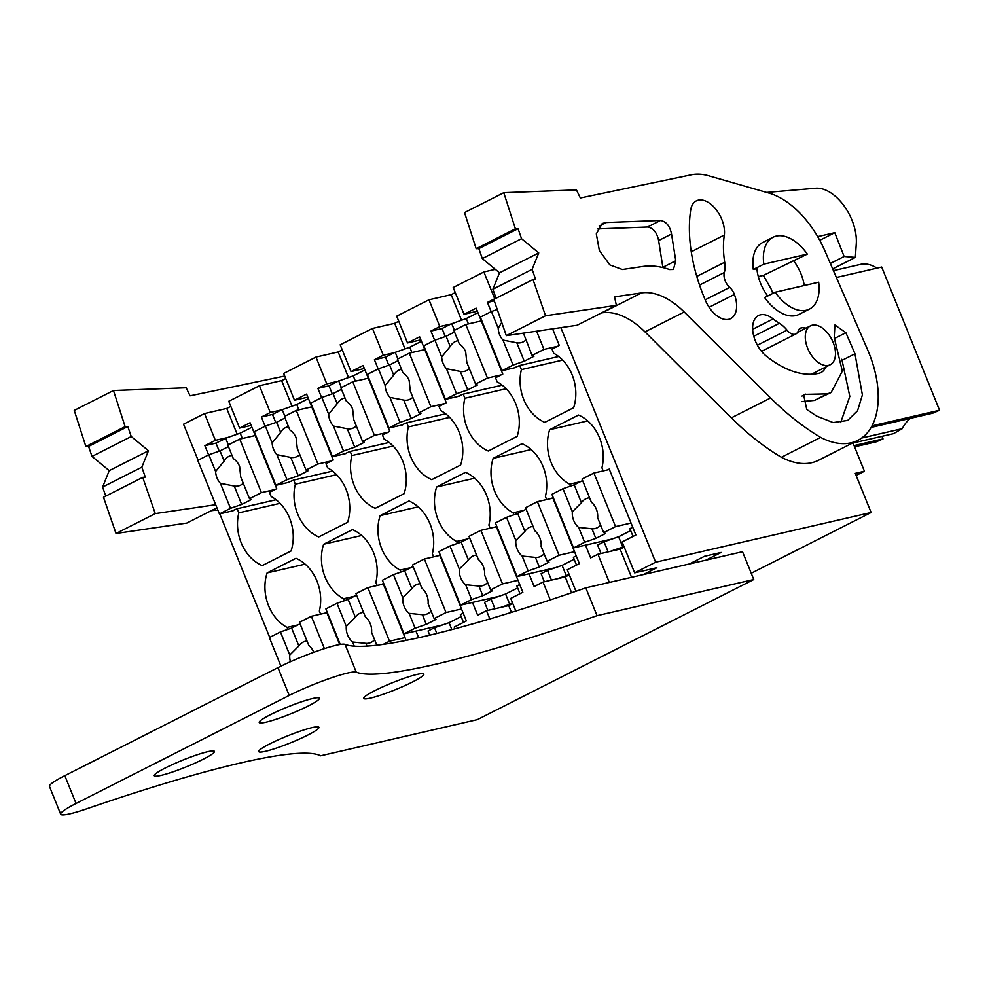 <?xml version="1.0" encoding="UTF-8"?>
<svg xmlns="http://www.w3.org/2000/svg" width="989" height="989" viewBox="0 0 989 989"><rect width="100%" height="100%" fill="white"/><g stroke="black" fill="none" stroke-linecap="round" stroke-linejoin="round"><path stroke-width="1.48" d="M269.688 637.386L219.768 513.86M198.097 460.206L183.546 424.194L204.538 413.563L215.367 440.34L204.871 445.668L208.592 454.878M344.357 600.731L343.566 598.765A40.549 32.476 77 0 1 323.613 544.271L352.492 529.634A40.549 32.476 77 0 1 375.857 582.397L377.118 585.488M406.108 640.402L383.176 583.646L381.569 584.462M415.961 631.081L418.644 637.732M400.879 572.087L400.088 570.121A40.549 32.476 77 0 1 380.135 515.628L409.001 500.99A40.549 32.476 77 0 1 432.378 553.741L433.627 556.844M454.915 628.781L454.223 627.075L466.338 620.931L439.697 555.002L438.078 555.818M489.839 618.929L486.514 610.695L508.717 605.577L512.797 603.513M472.47 602.437L477.638 615.207L486.514 610.695M457.4 543.431L456.597 541.465A40.549 32.476 77 0 1 436.644 486.984L465.522 472.346A40.549 32.476 77 0 1 488.887 525.097L490.148 528.2M515.825 611.017L510.732 598.419L522.847 592.287L496.206 526.358L494.599 527.174M550.255 599.927L543.035 582.051L565.238 576.933L569.305 574.869M528.991 573.781L534.147 586.551L543.035 582.051M513.909 514.787L513.118 512.821A40.549 32.476 77 0 1 493.165 458.327L522.031 443.69A40.549 32.476 77 0 1 545.409 496.453L546.657 499.556M575.944 591.274L567.253 569.775L579.369 563.631L552.727 497.702L551.108 498.53M609.335 582.434L597.937 554.223L620.128 549.105L624.207 547.041M585.513 545.137L590.668 557.907L597.937 554.223M570.43 486.143L569.627 484.177A40.549 32.476 77 0 1 549.674 429.683L578.553 415.046A40.549 32.476 77 0 1 601.93 467.797L603.179 470.9M560.862 327.631L655.633 562.209L634.641 572.854L622.155 541.947L635.878 534.987L609.236 469.058L607.629 469.874M562.654 360.095L521.401 369.614A40.549 32.476 77 0 0 544.778 422.365L573.645 407.728A40.549 32.476 77 0 0 553.692 353.246L552.023 349.117L559.292 345.433L552.591 328.843M521.401 369.614L519.732 365.485L558.674 356.51M513.921 367.945L519.732 365.485M506.133 388.739L464.879 398.258A40.549 32.476 77 0 0 488.257 451.009L517.136 436.372A40.549 32.476 77 0 0 497.183 381.89L495.514 377.773L502.783 374.089L476.142 308.16L464.026 314.292L453.209 287.502L483.893 271.963L494.71 298.74L487.441 302.424L491.174 311.646M464.879 398.258L463.223 394.141L502.152 385.154M457.4 396.601L463.223 394.141M449.624 417.395L408.37 426.902A40.549 32.476 77 0 0 431.748 479.665L460.614 465.028A40.549 32.476 77 0 0 440.661 410.534L438.992 406.417L446.262 402.733L419.62 336.804L407.517 342.936L396.688 316.159L428.991 299.791L439.808 326.568L430.932 331.068L434.653 340.29M408.37 426.902L406.702 422.785L445.643 413.798M400.891 425.245L406.702 422.785M393.103 446.039L351.849 455.558A40.549 32.476 77 0 0 375.227 508.309L404.105 493.672A40.549 32.476 77 0 0 384.152 439.19L382.483 435.061L389.753 431.377L363.111 365.448L350.996 371.592L340.179 344.802L372.47 328.435L383.299 355.224L374.411 359.724L378.144 368.934M351.849 455.558L350.193 451.429L389.122 442.454M344.37 453.889L350.193 451.429M336.594 474.683L295.34 484.202A40.549 32.476 77 0 0 318.705 536.953L347.584 522.316A40.549 32.476 77 0 0 327.631 467.834L325.962 463.717L333.231 460.033L306.59 394.092L294.487 400.236L283.658 373.446L315.961 357.078L326.778 383.868L317.902 388.368L321.623 397.59M295.34 484.202L293.671 480.085L332.613 471.098M287.861 482.533L293.671 480.085M280.072 503.327L238.819 512.846A40.549 32.476 77 0 0 262.196 565.609L291.075 550.972A40.549 32.476 77 0 0 271.11 496.478L269.453 492.361L276.722 488.677L250.081 422.748L239.585 428.064L228.756 401.274L259.439 385.735L270.269 412.512L261.38 417.012L265.101 426.234M238.819 512.846L237.162 508.729L276.092 499.742M231.339 511.189L237.162 508.729M287.848 629.375L287.057 627.409A40.549 32.476 77 0 1 267.104 572.928L295.971 558.291A40.549 32.476 77 0 1 319.348 611.041L320.597 614.144M339.697 644.556L326.667 612.302L325.047 613.118M204.538 413.563L226.741 408.432L237.162 434.208M230.82 406.368L226.741 408.432M259.439 385.735L281.642 380.604L291.965 406.158M285.722 378.54L281.642 380.604M315.961 357.078L338.164 351.96L348.487 377.514M342.231 349.896L338.164 351.96M372.47 328.435L394.673 323.316L404.996 348.857M398.752 321.24L394.673 323.316M428.991 299.791L451.194 294.66L461.517 320.213M455.261 292.596L451.194 294.66M483.893 271.963L495.304 269.329M856.14 475.449L864.435 471.246L852.951 442.825M751.232 573.261L871.111 512.5L855.287 473.36L864.435 471.246M655.633 562.209L871.111 512.5M634.641 572.854L656.844 567.735L643.283 574.609M689.296 563.99L704.477 556.3L721.142 552.455L705.961 560.145M354.359 596.268L343.566 598.765M361.653 535.494L323.613 544.271M451.862 629.597L449.068 622.687L434.517 627.718L428.064 630.982L429.745 635.173M410.88 567.624L400.088 570.121M418.174 506.85L380.135 515.628M511.461 612.376L508.717 605.577M512.549 602.919L509.743 604.341L505.577 594.03L491.038 599.062L484.573 602.338L487.824 610.398M467.389 538.98L456.597 541.465M474.683 478.206L436.644 486.984M571.617 592.745L565.238 576.933M569.071 574.263L566.264 575.685L562.098 565.387L547.547 570.418L541.094 573.694L544.346 581.755M523.91 510.336L513.118 512.821M531.204 449.55L493.165 458.327M631.538 577.316L620.128 549.105M623.972 546.435L622.773 547.041L618.607 536.743L604.069 541.774L597.603 545.05L601.028 553.506M580.419 481.68L569.627 484.177M587.713 420.906L549.674 429.683M487.441 302.424L494.265 300.854M494.71 298.74L495.464 298.567M464.026 314.292L477.378 311.214M445.285 336.569L442.034 328.509L430.932 331.068M439.808 326.568L450.91 324.009L442.034 328.509M407.517 342.936L420.857 339.857M388.776 365.225L385.512 357.165L374.411 359.724M383.299 355.224L394.401 352.653L385.512 357.165M350.996 371.592L364.348 368.514M332.255 393.869L329.003 385.809L317.902 388.368M326.778 383.868L337.879 381.309L329.003 385.809M294.487 400.236L307.826 397.158M275.746 422.513L272.482 414.453L261.38 417.012M270.269 412.512L281.358 409.953L272.482 414.453M239.585 428.064L251.157 425.394M219.224 451.169L215.973 443.097L204.871 445.668M215.367 440.34L227.594 437.521L215.973 443.097M297.85 624.924L287.057 627.409M305.144 564.15L267.104 572.928M854.57 446.83L876.254 441.823L883.029 438.906L854.063 445.594M883.029 438.906L881.978 436.297M861.666 438.016L902.252 428.657L893.487 433.652L853.013 442.985M871.136 427.396L932.763 413.179L939.55 410.262L871.989 425.851M902.252 428.657A39.226 31.413 77 0 1 910.436 418.322M939.55 410.262L881.694 267.042L836.397 277.489M833.43 270.64L861.926 264.063A30.671 24.552 77 0 1 876.884 268.155M695.996 562.444L695.378 560.911M434.517 627.718L436.829 633.442M449.068 622.687L461.134 616.567M463.198 613.18L460.355 614.614L463.482 622.378M509.743 604.341L501.015 607.357M491.038 599.062L494.945 608.754M505.577 594.03L517.655 587.911M519.72 584.524L516.864 585.97L520.004 593.721M566.264 575.685L557.524 578.713M547.547 570.418L551.466 580.11M562.098 565.387L574.164 559.267M576.228 555.88L573.385 557.326L576.513 565.078M622.773 547.041L610.164 551.405M604.069 541.774L608.148 551.874M618.607 536.743L630.685 530.623M632.75 527.236L629.894 528.67L633.034 536.434M807.321 254.111L763.817 264.15A40.277 23.662 -116.9 0 1 773.039 237.249A40.277 23.662 -116.9 0 1 807.321 254.111L763.384 275.399L771.111 288.961A34.677 20.373 -116.9 0 1 772.718 293.473M828.498 365.374A21.82 12.82 -116.9 0 1 808.26 349.661A21.82 12.82 -116.9 0 1 810.51 325.826A21.82 12.82 -116.9 0 1 812.266 325.196A21.82 12.82 -116.9 0 1 832.491 340.908A21.82 12.82 -116.9 0 1 830.241 364.743A21.82 12.82 -116.9 0 1 828.498 365.374M477.959 312.648L466.264 318.569L450.91 324.009M454.408 330.277L451.713 323.601M421.438 341.292L409.755 347.213L394.401 352.653M397.899 358.92L395.204 352.245M364.929 369.935L353.234 375.869L337.879 381.309M341.378 387.564L338.683 380.901M308.407 398.592L296.725 404.513L281.358 409.953M284.869 416.221L282.174 409.545M251.898 427.236L240.203 433.157L227.594 437.521M228.348 444.865L225.653 438.189M242.354 438.486L240.203 433.157M763.384 275.399L758.303 276.574M809.447 309.1L798.951 314.415A40.277 23.662 -116.9 0 1 764.67 297.553L775.166 292.237L818.669 282.199A40.277 23.662 -116.9 0 1 809.447 309.1A40.277 23.662 -116.9 0 1 775.166 292.237M767.699 296.02A34.677 20.373 -116.9 0 1 760.887 284.078A34.677 20.373 -116.9 0 1 756.894 268.649L753.321 269.465L763.817 264.15M753.321 269.465A40.277 23.662 -116.9 0 1 762.544 242.577L773.039 237.249M468.415 323.898L466.264 318.569M411.906 352.541L409.755 347.213M355.385 381.198L353.234 375.869M298.876 409.842L296.725 404.513M219.41 513.934L230.486 508.321L220.386 483.324A15.663 12.536 -103 0 1 217.011 477.922A15.663 12.536 -103 0 1 215.614 471.518L208.852 454.755L197.763 460.367L219.41 513.934L233.12 510.769M230.486 508.321L241.675 504.452L251.367 499.544L249.5 498.679L261.393 492.658L275.103 489.493M249.5 498.679L240.735 476.995L239.622 466.462A15.663 12.536 -103 0 0 233.293 458.575L227.853 445.112L239.746 439.091L255.236 435.519M208.852 454.755L220.04 450.885L228.459 446.608M261.393 492.658L239.746 439.091M215.614 471.518L224.144 461.059L220.04 450.885M231.97 455.299A15.663 12.536 -103 0 0 231.327 455.422A15.663 12.536 -103 0 0 224.144 461.059M220.386 483.324L234.245 486.032A15.663 12.536 -103 0 0 238.361 485.945A15.663 12.536 -103 0 0 243.269 483.262M241.675 504.452L234.245 486.032M290.432 661.728A15.663 12.536 -103 0 1 289.765 655.039L280.431 631.946L269.354 637.559L280.913 666.166M313.736 652.307A15.663 12.536 -103 0 0 313.736 652.295A15.663 12.536 -103 0 0 308.778 645.409L299.444 622.304L311.337 616.283L326.827 612.71M280.431 631.946L291.631 628.077L300.05 623.799M324.404 648.623L311.337 616.283M289.765 655.039L298.851 645.953L291.631 628.077M307.01 641.033A15.663 12.536 -103 0 0 305.44 641.268A15.663 12.536 -103 0 0 298.851 645.953M275.919 485.29L287.008 479.677L276.908 454.668A15.663 12.536 -103 0 1 273.533 449.266A15.663 12.536 -103 0 1 272.136 442.862L265.361 426.098L254.284 431.723L275.919 485.29L289.641 482.125M287.008 479.677L298.196 475.808L307.888 470.888L306.021 470.035L317.902 464.014L331.624 460.849M306.021 470.035L297.256 448.338L296.131 437.806A15.663 12.536 -103 0 0 289.814 429.918L284.375 416.468L296.267 410.435L311.758 406.862M265.361 426.098L276.549 422.241L284.98 417.964M317.902 464.014L296.267 410.435M272.136 442.862L280.666 432.403L276.549 422.241M288.491 426.642A15.663 12.536 -103 0 0 287.836 426.778A15.663 12.536 -103 0 0 280.666 432.403M276.908 454.668L290.754 457.388A15.663 12.536 -103 0 0 294.883 457.289A15.663 12.536 -103 0 0 299.778 454.606M298.196 475.808L290.754 457.388M354.272 646.176L352.591 642.009A15.663 12.536 -103 0 1 347.646 635.111A15.663 12.536 -103 0 1 346.286 626.396L336.952 603.29L325.863 608.915L340.228 644.457M383.188 644.395L389.493 641.206L404.983 637.621M376.797 645.224L371.604 632.367A15.663 12.536 -103 0 0 370.245 623.651A15.663 12.536 -103 0 0 365.3 616.765L355.966 593.66L367.846 587.627L383.349 584.054M336.952 603.29L348.14 599.421L356.572 595.155M389.493 641.206L367.846 587.627M346.286 626.396L355.36 617.297L348.14 599.421M363.532 612.376A15.663 12.536 -103 0 0 361.949 612.611A15.663 12.536 -103 0 0 355.36 617.297M352.591 642.009L365.893 643.357A15.663 12.536 -103 0 0 368.996 643.134A15.663 12.536 -103 0 0 374.584 639.735M367.006 646.114L365.893 643.357M332.44 456.646L343.517 451.021L333.417 426.024A15.663 12.536 -103 0 1 330.042 420.622A15.663 12.536 -103 0 1 328.645 414.218L321.882 397.454L310.793 403.079L332.44 456.646L346.15 453.481M343.517 451.021L354.717 447.152L364.397 442.244L362.53 441.391L374.423 435.358L388.133 432.193M362.53 441.391L353.765 419.695L352.653 409.162A15.663 12.536 -103 0 0 346.323 401.274L340.884 387.824L352.776 381.791L368.267 378.218M321.882 397.454L333.07 393.585L341.489 389.32M374.423 435.358L352.776 381.791M328.645 414.218L337.175 403.759L333.07 393.585M345 397.998A15.663 12.536 -103 0 0 344.357 398.122A15.663 12.536 -103 0 0 337.175 403.759M333.417 426.024L347.275 428.744A15.663 12.536 -103 0 0 351.392 428.645A15.663 12.536 -103 0 0 356.3 425.962M354.717 447.152L347.275 428.744M404.031 633.838L415.108 628.213L409.112 613.353A15.663 12.536 -103 0 1 404.155 606.467A15.663 12.536 -103 0 1 402.795 597.752L393.461 574.646L382.384 580.259L404.031 633.838L442.466 624.961M415.108 628.213L426.296 624.343L435.988 619.435L434.122 618.582L446.014 612.55L461.504 608.977M434.122 618.582L428.113 603.723A15.663 12.536 -103 0 0 426.766 595.007A15.663 12.536 -103 0 0 421.809 588.109L412.475 565.016L424.368 558.983L439.858 555.41M393.461 574.646L404.662 570.777L413.081 566.512M446.014 612.55L424.368 558.983M402.795 597.752L411.881 588.653L404.662 570.777M420.041 583.733A15.663 12.536 -103 0 0 418.471 583.967A15.663 12.536 -103 0 0 411.881 588.653M409.112 613.353L422.414 614.713A15.663 12.536 -103 0 0 425.505 614.49A15.663 12.536 -103 0 0 431.093 611.091M426.296 624.343L422.414 614.713M388.949 427.99L400.038 422.377L389.938 397.38A15.663 12.536 -103 0 1 386.563 391.978A15.663 12.536 -103 0 1 385.166 385.574L378.391 368.81L367.315 374.423L388.949 427.99L402.671 424.837M400.038 422.377L411.226 418.508L420.918 413.6L419.052 412.747L430.932 406.714L444.654 403.549M419.052 412.747L410.287 391.051L409.162 380.518A15.663 12.536 -103 0 0 402.844 372.63L397.405 359.168L409.298 353.147L424.788 349.574M378.391 368.81L389.579 364.941L398.011 360.664M430.932 406.714L409.298 353.147M385.166 385.574L393.696 375.115L389.579 364.941M401.522 369.354A15.663 12.536 -103 0 0 400.866 369.478A15.663 12.536 -103 0 0 393.696 375.115M389.938 397.38L403.784 400.1A15.663 12.536 -103 0 0 407.913 400.001A15.663 12.536 -103 0 0 412.809 397.318M411.226 418.508L403.784 400.1M460.54 605.181L471.629 599.569L465.621 584.709A15.663 12.536 -103 0 1 460.676 577.811A15.663 12.536 -103 0 1 459.316 569.095L449.983 546.002L438.906 551.615L460.54 605.181L498.975 596.318M471.629 599.569L482.817 595.699L492.51 590.792L490.631 589.926L502.523 583.906L518.013 580.333M490.631 589.926L484.635 575.066A15.663 12.536 -103 0 0 483.275 566.351A15.663 12.536 -103 0 0 478.33 559.465L468.996 536.359L480.889 530.339L496.379 526.766M449.983 546.002L461.171 542.133L469.602 537.855M502.523 583.906L480.889 530.339M459.316 569.095L468.39 560.009L461.171 542.133M476.562 555.089A15.663 12.536 -103 0 0 474.98 555.323A15.663 12.536 -103 0 0 468.39 560.009M465.621 584.709L478.923 586.069A15.663 12.536 -103 0 0 482.026 585.834A15.663 12.536 -103 0 0 487.614 582.447M482.817 595.699L478.923 586.069M445.47 399.346L456.547 393.733L446.447 368.724A15.663 12.536 -103 0 1 443.072 363.322A15.663 12.536 -103 0 1 441.675 356.918L434.913 340.167L423.824 345.779L445.47 399.346L459.18 396.181M456.547 393.733L467.748 389.864L477.427 384.956L475.561 384.091L487.453 378.07L501.163 374.905M475.561 384.091L466.796 362.394L465.683 351.874A15.663 12.536 -103 0 0 459.353 343.974L453.914 330.524L465.807 324.503L481.297 320.918M434.913 340.167L446.101 336.297L454.52 332.02M487.453 378.07L465.807 324.503M441.675 356.918L450.205 346.471L446.101 336.297M458.031 340.698A15.663 12.536 -103 0 0 457.388 340.834A15.663 12.536 -103 0 0 450.205 346.471M446.447 368.724L460.305 371.444A15.663 12.536 -103 0 0 464.434 371.357A15.663 12.536 -103 0 0 469.33 368.662M467.748 389.864L460.305 371.444M517.062 576.538L528.138 570.925L522.143 556.065A15.663 12.536 -103 0 1 517.185 549.167A15.663 12.536 -103 0 1 515.825 540.451L506.504 517.346L495.415 522.971L517.062 576.538L555.497 567.674M528.138 570.925L539.326 567.056L549.019 562.135L547.152 561.282L559.045 555.262L574.535 551.689M547.152 561.282L541.144 546.423A15.663 12.536 -103 0 0 539.796 537.707A15.663 12.536 -103 0 0 534.839 530.821L525.505 507.716L537.398 501.683L552.888 498.11M506.504 517.346L517.692 513.476L526.111 509.211M559.045 555.262L537.398 501.683M515.825 540.451L524.912 531.353L517.692 513.476M533.071 526.432A15.663 12.536 -103 0 0 531.501 526.667A15.663 12.536 -103 0 0 524.912 531.353M522.143 556.065L535.445 557.413A15.663 12.536 -103 0 0 538.535 557.19A15.663 12.536 -103 0 0 544.123 553.791M539.326 567.056L535.445 557.413M501.979 370.702L513.068 365.077L502.968 340.08A15.663 12.536 -103 0 1 499.593 334.678A15.663 12.536 -103 0 1 498.196 328.274L491.422 311.51L480.345 317.135L501.979 370.702L515.702 367.537M513.068 365.077L524.257 361.22L533.949 356.3L532.082 355.447L543.962 349.414L557.685 346.261M491.422 311.51L497.257 309.495M543.962 349.414L536.607 331.204M498.196 328.274L501.72 322.414M532.082 355.447L523.416 333.145M502.968 340.08L516.814 342.8A15.663 12.536 -103 0 0 520.943 342.701A15.663 12.536 -103 0 0 525.851 340.018M524.257 361.22L516.814 342.8M573.571 547.894L584.66 542.269L578.652 527.409A15.663 12.536 -103 0 1 573.707 520.523A15.663 12.536 -103 0 1 572.347 511.808L563.013 488.702L551.936 494.327L573.571 547.894L612.018 539.017M584.66 542.269L595.848 538.399L605.54 533.491L603.673 532.638L615.554 526.605L631.044 523.033M603.673 532.638L597.665 517.779A15.663 12.536 -103 0 0 596.305 509.063A15.663 12.536 -103 0 0 591.36 502.165L582.027 479.072L593.919 473.039L609.409 469.466M563.013 488.702L574.201 484.833L582.632 480.567M615.554 526.605L593.919 473.039M572.347 511.808L581.421 502.709L574.201 484.833M589.592 497.788A15.663 12.536 -103 0 0 588.01 498.023A15.663 12.536 -103 0 0 581.421 502.709M578.652 527.409L591.954 528.769A15.663 12.536 -103 0 0 595.057 528.546A15.663 12.536 -103 0 0 600.644 525.147M595.848 538.399L591.954 528.769M585.809 587.862A407.097 47.361 158 0 1 345.025 644.371L356.263 672.186A44.752 5.205 158 0 0 289.208 695.44L76.054 803.476A44.752 5.205 158 0 0 60.688 814.219A44.752 5.205 158 0 0 86.785 808.792A407.097 47.361 158 0 1 320.609 755.806L477.328 719.646L753.766 579.529L742.529 551.714L585.809 587.862L597.047 615.677L753.766 579.529M356.263 672.186A407.097 47.361 158 0 0 597.047 615.677M265.893 722.23A32.439 3.771 158 0 0 300.013 709.904A32.439 3.771 158 0 0 319.385 698.209A32.439 3.771 158 0 0 312.722 698.494A32.439 3.771 158 0 0 278.601 710.819A32.439 3.771 158 0 0 259.229 722.514A32.439 3.771 158 0 0 265.893 722.23M160.935 775.425A32.439 3.771 158 0 0 195.056 763.1A32.439 3.771 158 0 0 214.428 751.405A32.439 3.771 158 0 0 207.764 751.689A32.439 3.771 158 0 0 173.644 764.015A32.439 3.771 158 0 0 154.272 775.71A32.439 3.771 158 0 0 160.935 775.425M265.411 751.331A32.439 3.771 158 0 0 299.531 739.006A32.439 3.771 158 0 0 318.903 727.298A32.439 3.771 158 0 0 312.24 727.583A32.439 3.771 158 0 0 278.119 739.908A32.439 3.771 158 0 0 258.747 751.615A32.439 3.771 158 0 0 265.411 751.331M370.368 698.123A32.439 3.771 158 0 0 404.489 685.797A32.439 3.771 158 0 0 423.861 674.102A32.439 3.771 158 0 0 417.197 674.387A32.439 3.771 158 0 0 383.077 686.712A32.439 3.771 158 0 0 363.705 698.407A32.439 3.771 158 0 0 370.368 698.123M345.025 644.371A44.752 5.205 158 0 0 277.971 667.624L64.817 775.673A44.752 5.205 158 0 0 49.45 786.403L60.688 814.219M217.036 508.074L211.992 510.621A73.829 43.38 -116.9 0 1 217.963 510.349M211.992 510.621L211.164 510.744M216.937 507.814L186.847 523.07L116.022 533.491L103.486 497.257L142.725 477.366L155.261 513.6L116.022 533.491M105.749 496.119L102.609 487.045L109.235 470.64L92.014 456.411L88.565 446.422L85.882 446.521L74.249 410.41L113.488 390.519L186.167 387.762L190.061 395.823L284.708 376.043M142.725 477.366L145.296 477.131L141.847 467.154L148.474 450.749L131.253 436.52L127.804 426.531L125.121 426.63L113.488 390.519M215.676 504.711L155.261 513.6M141.847 467.154L102.609 487.045M148.474 450.749L109.235 470.64M131.253 436.52L92.014 456.411M127.804 426.531L88.565 446.422M125.121 426.63L85.882 446.521M820.647 437.385A234.925 138.04 -116.9 0 1 770.579 397.974L684.215 311.98A73.829 43.38 -116.9 0 0 641.515 292.905L614.565 296.873L616.37 305.354L545.545 315.763L533.009 279.541L535.581 279.306L532.131 269.329L538.745 252.912L521.537 238.683L518.075 228.694L515.405 228.805L503.772 192.682L576.451 189.925L580.345 197.985L691.41 174.781A78.304 46.013 -116.9 0 1 708.557 175.745L769.009 193.102A78.304 46.013 -116.9 0 1 824.925 250.946L867.687 349.945A85.017 49.957 -116.9 0 1 857.809 440.365A85.017 49.957 -116.9 0 1 820.647 437.385L781.409 457.277A234.925 138.04 -116.9 0 1 731.341 417.853L644.976 331.871A73.829 43.38 -116.9 0 0 602.276 312.796L601.436 312.92M857.809 440.365L818.571 460.244A85.017 49.957 -116.9 0 1 781.409 457.277M616.37 305.354L577.131 325.245L506.306 335.654L493.771 299.42L533.009 279.541M496.033 298.282L492.893 289.221L499.507 272.803L482.298 258.574L478.849 248.585L476.166 248.696L464.533 212.573L503.772 192.682M825.716 367.03A24.614 14.464 -116.9 0 1 821.006 372.556A24.614 14.464 -116.9 0 1 819.04 373.273A102.918 60.477 -116.9 0 1 778.108 364.348A102.918 60.477 -116.9 0 1 766.178 355.991A24.614 14.464 -116.9 0 1 753.161 333.59A24.614 14.464 -116.9 0 1 758.538 315.503A24.614 14.464 -116.9 0 1 773.138 318.928A53.69 31.549 -116.9 0 0 779.369 323.292A24.614 14.464 -116.9 0 1 787.059 330.165A11.188 6.577 -116.9 0 0 795.898 333.948A11.188 6.577 -116.9 0 0 798.172 331.055A11.188 6.577 -116.9 0 1 800.447 328.163A11.188 6.577 -116.9 0 1 801.856 327.755A24.614 14.464 -116.9 0 1 805.986 328.125M724.344 235.023A82.779 48.646 -116.9 0 0 724.702 262.246A24.614 14.464 -116.9 0 1 724.331 272.494A11.188 6.577 -116.9 0 0 729.709 287.391A11.188 6.577 -116.9 0 1 734.407 294.45A24.614 14.464 -116.9 0 1 730.735 318.594A24.614 14.464 -116.9 0 1 705.602 300.804A131.994 77.562 -116.9 0 1 690.681 210.064A24.614 14.464 -116.9 0 1 696.343 200.866A24.614 14.464 -116.9 0 1 715.628 208.976A24.614 14.464 -116.9 0 1 724.344 235.023L691.262 251.787M793.252 260.255A34.677 20.373 -116.9 0 1 800.608 272.915A34.677 20.373 -116.9 0 1 804.255 285.524M622.341 269.502L642.961 266.461C651.306 265.262 660.195 266.288 669.652 269.564L673.435 269.465L675.771 260.75L671.543 233.997C669.924 226.024 666.252 221.511 660.504 220.46L606.096 222.525L602.252 223.489L596.305 233.861L599.371 250.551L609.867 264.916L622.341 269.502M854.978 353.79L845.879 332.724L834.926 324.985L834.209 337.546L842.331 371.135L831.131 392.509L827.36 393.869L803.525 394.401L806.764 409.471L816.605 416.072L833.158 422.563L847.66 420.424L857.562 410.744L862.396 394.932L854.978 353.79L842.059 360.33L841.602 359.279M545.545 315.763L506.306 335.654M532.131 269.329L492.893 289.221M538.745 252.912L499.507 272.803M521.537 238.683L482.298 258.574M518.075 228.694L478.849 248.585M515.405 228.805L476.166 248.696M819.757 240.302L834.79 232.675L817.68 236.631M766.685 192.422L815.665 188.231A40.277 23.662 -116.9 0 1 843.926 205.663A40.277 23.662 -116.9 0 1 856.289 243.702L855.361 257.387L844.124 256.485L834.79 232.675M662.914 267.586L658.625 240.55C657.017 232.576 653.333 228.063 647.585 227L597.517 228.904M840.65 422.6L849.811 396.416L842.059 360.33M831.131 392.509L814.442 400.421L801.72 401.621M832.676 268.884L855.361 257.387M830.34 263.47L844.124 256.485M277.971 667.624L289.208 695.44M76.054 803.476L64.817 775.673M770.579 397.974L731.341 417.853M684.215 311.98L644.976 331.871M641.515 292.905L602.276 312.796M734.407 294.45L709.088 307.282M729.709 287.391L705.182 299.828M724.331 272.494L699.532 285.067M724.702 262.246L696.788 276.388M801.856 327.755L799.285 329.053M787.059 330.165L757.401 345.198M779.369 323.292L753.779 336.26M773.138 318.928L752.654 329.312M606.096 222.525L599.186 226.024M647.585 227L660.504 220.46M671.543 233.997L658.625 240.55M675.771 260.75L662.853 267.29M845.879 332.724L834.654 338.411M805.788 394.129L801.968 396.057M827.36 393.869L814.442 400.421M810.51 325.826L797.542 332.403M830.241 364.743L811.487 374.25M795.898 333.948L761.542 351.355"/></g></svg>
